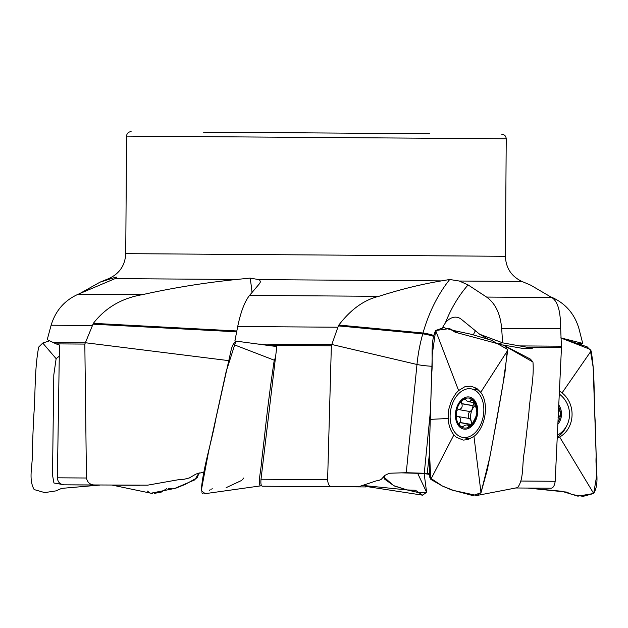 <?xml version="1.0" encoding="UTF-8"?>
<svg xmlns="http://www.w3.org/2000/svg" width="628" height="628" viewBox="0 0 628 628"><rect width="100%" height="100%" fill="white"/><g stroke="black" fill="none" stroke-linecap="round" stroke-linejoin="round"><path stroke-width="0.94" d="M433.045 336.153A11.296 1.264 15.8 0 0 422.77 333.868L338.374 325.885L331.356 345.808L327.62 479.69C327.942 484.267 329.355 486.606 331.874 486.7L262.284 486.213L358.447 486.802L376.305 480.844L378.558 480.616L381.29 479.313L384.972 475.317L389.415 473.237L406.269 472.703L428.845 473.418M428.971 474.336L423.649 473.481L401.159 472.845M427.228 473.386L429.167 456.046M64.142 484.832L147.596 485.177L179.844 479.47L184.145 479.258L189.295 477.971L196.085 473.999L204.461 471.95M115.827 485.193L139.691 485.287M84.827 344.081L56.088 343.885L59.456 345.031L57.383 477.806L86.452 478.01L84.827 344.081L93.36 323.334C105.496 307.681 121.848 298.119 142.415 294.658C173.297 287.773 204.712 282.71 236.654 279.468L115.105 278.62L116.682 277.144L115.921 277.129L100.056 282.153L79.552 293.676M56.088 343.885L47.226 339.654L51.127 325.218C55.547 310.632 64.582 300.302 78.249 294.21L115.105 278.62M550.772 488.223L515.455 487.98L550.772 488.223C553.087 488.168 554.555 485.852 555.176 481.284L561.471 347.41L526.5 347.166L502.62 342.833L501.662 328.365C500.359 313.741 495.335 303.308 486.59 297.068L468.095 284.931L459.272 281.022L449.719 279.499L441.405 280.897C421.412 284.225 400.578 289.359 378.896 296.314C364.154 299.815 350.809 309.392 338.853 325.045L338.374 325.885M331.356 345.808L267.638 345.361L234.88 340.957L237.714 326.521C240.736 311.928 244.677 301.558 249.544 295.411L259.662 283.479L260.4 281.925L259.764 280.253L258.971 279.625L250.062 278.11L236.654 279.468M95.016 485.044L64.158 484.832C59.974 484.408 57.721 482.069 57.383 477.806M95.056 485.044C90.228 484.934 87.363 482.587 86.452 478.01M331.874 486.7L355.158 486.794M365.629 486.935L366.344 486.472M296.055 486.449L365.637 486.935M580.586 344.591L582.713 343.39L579.024 328.907C574.801 314.259 565.907 303.795 552.334 297.523L551.031 296.966M526.5 347.166L532.293 348.336L521.664 348.234L503.209 345.007M505.407 256.295L125.741 253.641L126.558 136.127L506.231 138.78L505.407 256.295C505.862 268.015 511.38 276.399 521.962 281.462L530.691 285.159L551.777 297.523C557.578 301.165 560.514 310.852 560.584 326.591L561.471 347.41M267.638 345.361L276.807 346.554L261.012 479.227L327.62 479.69M262.284 486.213C261.052 485.813 260.628 483.481 261.012 479.227M203.386 132.147L429.474 133.725M502.62 342.833L479.69 334.261L461.431 319.369A19.884 13.384 -80.1 0 0 456.996 317.289A19.884 13.384 -80.1 0 0 445.323 322.965L442.465 327.62M582.713 343.39L560.733 337.864M475.396 330.752A19.884 13.384 -80.1 0 0 473.512 334.638M499.111 343.39L502.541 342.825M487.446 338.688L479.69 334.261M577.477 343.618L582.603 343.39M476.707 409.849L474.682 403.741L473.002 400.083L471.903 399.361L471.024 399.447L470.505 401.316L469.187 401.739L466.989 401.017L465.379 399.345L463.613 399.455L461.407 401.614L461.203 402.681L461.831 403.78C462.734 406.748 461.768 408.695 458.935 409.629L458.738 409.613C457.145 409.825 456.328 410.94 456.305 412.949A15.158 10.197 99.9 0 1 462.726 399.981A15.158 10.197 99.9 0 1 473.002 400.083A15.158 10.197 99.9 0 1 476.848 413.153A15.158 10.197 99.9 0 1 470.427 426.122A15.158 10.197 99.9 0 1 460.151 426.02A15.158 10.197 99.9 0 1 456.305 412.949C455.936 414.927 456.525 416.129 458.055 416.552L469.587 418.546L471.173 420.87A11.665 7.85 99.9 0 1 472.319 409.299L470.199 411.599L458.471 409.535M469.399 388.693A24.633 16.579 -80.1 0 0 450.441 411.607A24.633 16.579 -80.1 0 0 462.742 437.386A24.633 16.579 -80.1 0 0 483.309 415.979A24.633 16.579 -80.1 0 0 471.22 388.858A24.633 16.579 -80.1 0 0 469.399 388.693M475.828 416.772L476.848 413.153L476.581 409.699M475.898 416.749L472.805 422.73L470.427 426.122L469.257 426.812L468.355 426.859L468.307 425.462L466.902 424.873L464.657 425.384L462.765 426.765L461.384 426.765L459.531 425.266L459.249 423.17L459.986 422.456L471.251 424.426L470.859 425.525M457.569 416.576L458.055 416.552M458.252 416.568C460.858 417.863 461.439 419.826 459.986 422.456M474.949 405.672A11.665 7.85 -80.1 0 0 472.319 409.299L473.049 405.594L461.713 403.616M472.484 423.735A11.665 7.85 99.9 0 1 471.173 420.87L471.251 424.426M469.752 411.544C468.268 413.381 467.946 415.673 468.794 418.405M458.495 416.607L469.587 418.546M459.837 422.597L471.173 424.583M468.355 426.153L469.972 426.436M470.921 400.232L473.559 400.695M474.116 402.642L473.049 405.594M558.677 406.905A15.158 14.672 -118.9 0 1 560.404 413.734A15.158 14.672 -118.9 0 1 557.954 422.236M557.389 435.243L557.342 435.267A24.633 23.848 61.1 0 0 557.389 435.243A24.633 23.848 61.1 0 0 559.281 394.031M558.104 410.367C559.736 410.602 560.506 411.725 560.404 413.734L559.744 416.552L558.033 417.314M261.578 485.742L260.235 485.876C257.857 482.901 261.122 469.689 261.499 462.208L264.49 436.593C267.23 410.759 270.48 385.294 274.24 360.189L275.464 357.74M261.319 485.782L205.238 493.655L201.227 490.743C202.938 468.198 211.612 442.442 215.899 418.538L231.504 348.407L233.169 344.372L235.9 341.098L226.096 371.807L208.559 451.689L201.235 490.743M61.662 484.345L53.922 482.995L52.509 475.011L53.804 374.9L56.135 358.666L59.244 356.233M99.915 485.067L61.96 488.356M61.238 488.568L55.931 490.892L44.69 492.603L34.148 489.573C27.883 478.458 33.245 464.414 32.185 452.074L33.661 417.267C35.608 393.952 34.32 370.025 38.7 347.056L42.751 343.045L49.337 340.886M194.774 479.87L199.131 472.727L197.223 477.743L185.378 484.314L175.691 488.231L150.971 493.215L112.459 485.169M364.177 485.546L366.603 486.519L422.573 495.17L426.616 492.313L424.135 473.496L426.616 492.313L419.355 492.799L407.187 489.95L393.544 485.609L383.614 476.778L384.477 479.046L394.196 485.923L406.905 489.926L415.485 490.264L422.573 495.17M559.422 390.969L562.06 392.916C576.386 404.055 575.107 428.375 559.65 437.002L557.201 438.305M590.234 349.592L593.17 367.325L596.239 458.087L596.6 476.189L593.696 493.482L577.893 496.159L561.809 491.269L528.03 488.066L566.629 492.101L571.904 494.495L583.114 496.363L593.696 493.482C600.117 482.453 594.952 468.339 596.192 456.007L595.195 421.184C593.578 397.846 595.195 373.943 591.136 350.919L587.149 346.844L560.741 337.935L589.959 349.246M476.84 495.492L517.519 487.642C524.309 479.235 521.766 462.875 524.529 451.226L528.87 412.8C529.906 396.001 534.326 378.087 532.944 361.995L530.417 359.106L504.205 345.439L455.096 332.196L449.554 328.57L435.651 330.524C429.764 343.194 433.43 359.656 431.64 373.88L429.332 449.938L430.808 479.376L442.559 486.111L452.191 490.162L476.84 495.492L481.001 492.697L489.714 457.734L496.41 421.906L502.698 386.032L507.714 350.338L505.367 346.271L504.205 345.439M473.952 436.397L467.923 439.6L463.236 440.102L456.226 437.214L453.887 434.906C450.496 430.737 448.58 425.266 448.141 418.491L448.73 409.417L451.399 400.758L455.818 393.489L458.613 390.569L464.618 386.864L470.937 386.134L476.785 388.426L480.726 392.351C489.385 403.451 485.53 427.754 473.952 436.397L481.001 492.697L472.868 495.594L453.118 490.287L442.528 486.096L429.945 477.743M201.871 492.776L202.923 493.687M203.99 493.71L205.285 493.647M209.399 490.342L210.137 489.722M211.047 489.173L212.437 488.835M226.151 487.658L241.615 480.451M242.408 479.823L243.554 478.065M147.423 491.041L149.354 492.588M150.916 493.208L151.795 493.333M152.109 493.341L152.58 493.341M154.252 493.365L161.168 492.195M161.757 491.771L166.844 488.576M168.32 488.505L169.262 488.513M169.646 488.498L171.46 488.427M172.873 488.411L174.223 488.38M174.992 488.325L194.452 480.012M429.811 477.413L429.246 453.11L432.284 354.216L435.691 330.477L443.831 327.628L451.917 330.147L471.236 334.269L491.237 340.164L507.408 349.349L504.912 373.103L492.077 445.417L487.399 469.461L481.009 492.697M423.649 473.481L428.861 473.512M430.494 410.312L424.277 473.19M52.964 342.645L85.016 342.872M92.159 325.508L51.127 325.218M78.249 294.21L142.415 294.658M110.654 278.589L108.84 278.573L100.056 282.153M521.962 281.462L459.272 281.022M441.405 280.897L258.971 279.625M521.036 481.04L555.176 481.284M519.913 345.91L561.432 346.201M560.569 328.774L501.662 328.365M486.59 297.068L551.777 297.523M257.927 344.081L331.498 344.591M337.652 327.219L237.714 326.521M249.544 295.411L378.896 296.314M250.062 278.11A119.344 35.223 -82.2 0 1 252.016 292.499M236.842 330.972L93.36 323.334M236.67 331.827L92.873 324.174M228.537 360.613L85.07 342.7M431.891 366.281A11.296 0.918 5.7 0 1 416.976 364.483L406.269 472.703M433.249 335.274A11.296 1.264 15.8 0 0 423.013 333.005L338.853 325.045M449.719 279.499A119.344 80.321 -80.1 0 0 423.013 333.005L422.77 333.868A119.344 80.321 -80.1 0 0 416.976 364.483L331.529 344.419M468.095 284.931A108.479 73.013 -80.1 0 0 445.323 322.965M115.756 277.168A119.344 115.552 -60.3 0 1 116.329 277.764M468.174 396.912A16.273 10.951 -80.1 0 0 456.226 421.027A16.273 10.951 -80.1 0 0 475.333 421.215A16.273 10.951 -80.1 0 0 468.174 396.912M458.935 409.629L470.199 411.599M461.831 403.78L473.096 405.751M468.378 426.012L470.144 426.326M470.914 400.397L473.708 400.892M557.86 424.222A16.273 15.755 61.1 0 0 558.771 404.919M233.169 344.372L274.24 360.189M42.751 343.045L56.135 358.666M417.651 473.3L426.616 492.313M385.003 475.286L384.477 479.046M559.65 437.002L593.696 493.482M562.06 392.916L591.136 350.919M566.346 426.412A26.4 25.56 -118.9 0 1 557.248 437.245M453.887 434.906L430.808 479.376M480.726 392.351L507.714 350.338M430.219 419.378L448.847 418.452M458.613 390.569L435.651 330.524M505.367 346.271L532.944 361.995M473.936 389.329A26.4 17.765 99.9 0 1 477.029 388.599M468.041 439.569A26.4 17.765 99.9 0 1 465.45 437.865M125.741 253.641C125.129 265.354 119.493 273.667 108.84 278.573M126.558 136.127C126.848 133.387 128.363 131.888 131.111 131.637M506.231 138.78C505.98 136.033 504.488 134.518 501.741 134.227M478.897 390.2L471.22 388.858M470.286 438.705L462.742 437.386M467.397 424.921L471.071 425.564M468.629 401.685L474.611 402.729M406.905 489.926L362.78 485.413M565.907 491.873L571.904 494.495M457.914 332.981L449.554 328.57"/></g></svg>
